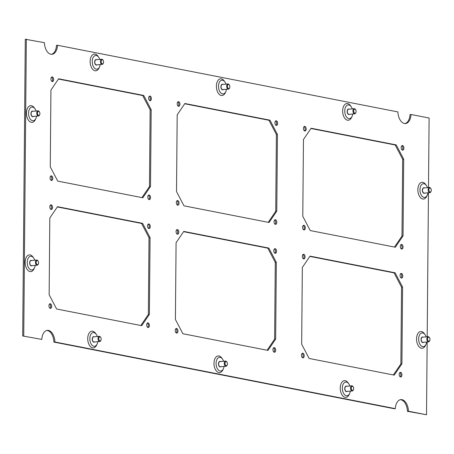 <?xml version="1.0" encoding="UTF-8"?>
<svg xmlns="http://www.w3.org/2000/svg" width="454" height="454" viewBox="0 0 454 454"><rect width="100%" height="100%" fill="white"/><g stroke="black" fill="none" stroke-linecap="round" stroke-linejoin="round"><path stroke-width="0.68" d="M226.024 366.225L220.389 366.736A2.582 1.504 -95.1 0 1 218.641 363.864A2.582 1.504 -95.1 0 1 219.923 361.588L225.559 361.083A2.582 1.504 84.9 0 0 224.276 363.359A2.582 1.504 84.9 0 0 226.024 366.225A2.582 1.504 84.9 0 0 227.023 365.356A2.582 1.504 84.9 0 0 227.113 365.141M226.824 361.957A2.582 1.504 84.9 0 0 226.705 361.764A2.582 1.504 84.9 0 0 225.559 361.083M225.014 363.382A2.054 1.197 -95.1 0 1 225.689 361.696A2.054 1.197 -95.1 0 1 226.943 362.116A2.054 1.197 -95.1 0 1 227.426 363.853A2.054 1.197 -95.1 0 1 227.199 364.971A2.054 1.197 -95.1 0 1 225.842 365.487A2.054 1.197 -95.1 0 1 225.014 363.382M102.178 64.383L96.549 64.894A2.582 1.504 -95.1 0 1 94.801 62.022A2.582 1.504 -95.1 0 1 96.083 59.746L101.719 59.241A2.582 1.504 84.9 0 0 100.436 61.517A2.582 1.504 84.9 0 0 102.178 64.383A2.582 1.504 84.9 0 0 103.183 63.509A2.582 1.504 84.9 0 0 103.268 63.299M102.984 60.115A2.582 1.504 84.9 0 0 102.859 59.922A2.582 1.504 84.9 0 0 101.719 59.241M101.174 61.54A2.054 1.197 -95.1 0 1 101.849 59.854A2.054 1.197 -95.1 0 1 103.103 60.269A2.054 1.197 -95.1 0 1 103.586 62.011A2.054 1.197 -95.1 0 1 103.359 63.123A2.054 1.197 -95.1 0 1 102.002 63.645A2.054 1.197 -95.1 0 1 101.174 61.54M354.699 113.84L349.064 114.346A2.582 1.504 -95.1 0 1 347.321 111.474A2.582 1.504 -95.1 0 1 348.604 109.204L354.239 108.693A2.582 1.504 84.9 0 0 352.957 110.969A2.582 1.504 84.9 0 0 354.699 113.84A2.582 1.504 84.9 0 0 355.703 112.967A2.582 1.504 84.9 0 0 355.788 112.751M355.505 109.573A2.582 1.504 84.9 0 0 355.38 109.374A2.582 1.504 84.9 0 0 354.239 108.693M353.694 110.992A2.054 1.197 -95.1 0 1 354.37 109.306A2.054 1.197 -95.1 0 1 355.624 109.726A2.054 1.197 -95.1 0 1 356.101 111.463A2.054 1.197 -95.1 0 1 355.879 112.581A2.054 1.197 -95.1 0 1 354.523 113.103A2.054 1.197 -95.1 0 1 353.694 110.992M37.188 265.187L31.559 265.692A2.582 1.504 -95.1 0 1 29.811 262.826A2.582 1.504 -95.1 0 1 31.093 260.551L36.729 260.046A2.582 1.504 84.9 0 0 35.446 262.321A2.582 1.504 84.9 0 0 37.188 265.187A2.582 1.504 84.9 0 0 38.193 264.313A2.582 1.504 84.9 0 0 38.278 264.097M37.994 260.919A2.582 1.504 84.9 0 0 37.869 260.727A2.582 1.504 84.9 0 0 36.729 260.046M36.184 262.344A2.054 1.197 -95.1 0 1 36.859 260.658A2.054 1.197 -95.1 0 1 38.113 261.073A2.054 1.197 -95.1 0 1 38.596 262.815A2.054 1.197 -95.1 0 1 38.369 263.927A2.054 1.197 -95.1 0 1 37.012 264.449A2.054 1.197 -95.1 0 1 36.184 262.344M428.599 341.839L422.963 342.344A2.582 1.504 -95.1 0 1 421.216 339.479A2.582 1.504 -95.1 0 1 422.498 337.203L428.133 336.698A2.582 1.504 84.9 0 0 426.851 338.973A2.582 1.504 84.9 0 0 428.599 341.839A2.582 1.504 84.9 0 0 429.598 340.965A2.582 1.504 84.9 0 0 429.683 340.755M429.399 337.572A2.582 1.504 84.9 0 0 429.274 337.379A2.582 1.504 84.9 0 0 428.133 336.698M427.589 338.996A2.054 1.197 -95.1 0 1 428.264 337.311A2.054 1.197 -95.1 0 1 429.518 337.725A2.054 1.197 -95.1 0 1 430 339.467A2.054 1.197 -95.1 0 1 429.773 340.579A2.054 1.197 -95.1 0 1 428.417 341.102A2.054 1.197 -95.1 0 1 427.589 338.996M36.524 116.15A6.884 4.012 -95.1 0 1 35.883 118.437A6.884 4.012 -95.1 0 1 31.332 120.185A6.884 4.012 -95.1 0 1 28.551 113.12A6.884 4.012 -95.1 0 1 30.815 107.467A6.884 4.012 -95.1 0 1 35.026 108.869A6.884 4.012 -95.1 0 1 36.065 111.003M35.883 118.437L35.384 119.538A8.393 4.886 -95.1 0 1 29.839 121.666A8.393 4.886 -95.1 0 1 26.451 113.052A8.393 4.886 -95.1 0 1 29.209 106.168A8.393 4.886 -95.1 0 1 34.334 107.876L35.026 108.869M35.225 265.363A6.884 4.012 -95.1 0 1 34.578 267.65A6.884 4.012 -95.1 0 1 30.032 269.404A6.884 4.012 -95.1 0 1 27.251 262.333A6.884 4.012 -95.1 0 1 29.516 256.686A6.884 4.012 -95.1 0 1 33.721 258.082A6.884 4.012 -95.1 0 1 34.759 260.221M34.578 267.65L34.078 268.751A8.393 4.886 -95.1 0 1 28.534 270.885A8.393 4.886 -95.1 0 1 25.146 262.27A8.393 4.886 -95.1 0 1 27.904 255.386A8.393 4.886 -95.1 0 1 33.034 257.089L33.721 258.082M427.929 192.802A6.884 4.012 -95.1 0 1 427.288 195.089A6.884 4.012 -95.1 0 1 422.736 196.837A6.884 4.012 -95.1 0 1 419.956 189.772A6.884 4.012 -95.1 0 1 422.22 184.12A6.884 4.012 -95.1 0 1 426.431 185.521A6.884 4.012 -95.1 0 1 427.469 187.661M427.288 195.089L426.788 196.19A8.393 4.886 -95.1 0 1 421.244 198.324A8.393 4.886 -95.1 0 1 417.856 189.71A8.393 4.886 -95.1 0 1 420.614 182.826A8.393 4.886 -95.1 0 1 425.739 184.528L426.431 185.521M426.629 342.015A6.884 4.012 -95.1 0 1 425.988 344.308A6.884 4.012 -95.1 0 1 421.437 346.056A6.884 4.012 -95.1 0 1 418.656 338.985A6.884 4.012 -95.1 0 1 420.92 333.338A6.884 4.012 -95.1 0 1 425.126 334.734A6.884 4.012 -95.1 0 1 426.164 336.874M425.988 344.308L425.483 345.409A8.393 4.886 -95.1 0 1 419.939 347.537A8.393 4.886 -95.1 0 1 416.551 338.922A8.393 4.886 -95.1 0 1 419.309 332.039A8.393 4.886 -95.1 0 1 424.439 333.741L425.126 334.734M33.448 116.423A2.798 1.629 -95.1 0 1 31.78 116.179A2.798 1.629 -95.1 0 1 30.951 113.585A2.798 1.629 -95.1 0 1 32.983 111.281M32.143 265.641A2.798 1.629 -95.1 0 1 30.475 265.397A2.798 1.629 -95.1 0 1 29.646 262.804A2.798 1.629 -95.1 0 1 31.684 260.5M424.853 193.081A2.798 1.629 -95.1 0 1 423.185 192.831A2.798 1.629 -95.1 0 1 422.356 190.243A2.798 1.629 -95.1 0 1 424.388 187.933M423.548 342.293A2.798 1.629 -95.1 0 1 421.88 342.049A2.798 1.629 -95.1 0 1 421.051 339.456A2.798 1.629 -95.1 0 1 423.088 337.152M100.215 64.559A6.884 4.012 -95.1 0 1 99.568 66.852A6.884 4.012 -95.1 0 1 95.022 68.599A6.884 4.012 -95.1 0 1 92.241 61.528A6.884 4.012 -95.1 0 1 94.506 55.882A6.884 4.012 -95.1 0 1 98.711 57.283A6.884 4.012 -95.1 0 1 99.749 59.417M99.568 66.852L99.068 67.952A8.393 4.886 -95.1 0 1 93.524 70.081A8.393 4.886 -95.1 0 1 90.136 61.466A8.393 4.886 -95.1 0 1 92.894 54.582A8.393 4.886 -95.1 0 1 98.024 56.285L98.711 57.283M226.472 89.29A6.884 4.012 -95.1 0 1 225.831 91.577A6.884 4.012 -95.1 0 1 221.28 93.325A6.884 4.012 -95.1 0 1 218.499 86.26A6.884 4.012 -95.1 0 1 220.763 80.608A6.884 4.012 -95.1 0 1 224.968 82.009A6.884 4.012 -95.1 0 1 226.013 84.143M225.831 91.577L225.332 92.678A8.393 4.886 -95.1 0 1 219.787 94.807A8.393 4.886 -95.1 0 1 216.393 86.192A8.393 4.886 -95.1 0 1 219.157 79.308A8.393 4.886 -95.1 0 1 224.282 81.016L224.968 82.009M352.735 114.016A6.884 4.012 -95.1 0 1 352.088 116.303A6.884 4.012 -95.1 0 1 347.543 118.051A6.884 4.012 -95.1 0 1 344.762 110.986A6.884 4.012 -95.1 0 1 347.021 105.334A6.884 4.012 -95.1 0 1 351.231 106.735A6.884 4.012 -95.1 0 1 352.27 108.875M352.088 116.303L351.589 117.404A8.393 4.886 -95.1 0 1 346.044 119.538A8.393 4.886 -95.1 0 1 342.656 110.924A8.393 4.886 -95.1 0 1 345.415 104.04A8.393 4.886 -95.1 0 1 350.545 105.742L351.231 106.735M97.133 64.837A2.798 1.629 -95.1 0 1 95.465 64.593A2.798 1.629 -95.1 0 1 94.636 61.999A2.798 1.629 -95.1 0 1 96.674 59.695M223.396 89.563A2.798 1.629 -95.1 0 1 221.728 89.319A2.798 1.629 -95.1 0 1 220.899 86.725A2.798 1.629 -95.1 0 1 222.931 84.421M349.654 114.294A2.798 1.629 -95.1 0 1 347.985 114.045A2.798 1.629 -95.1 0 1 347.157 111.457A2.798 1.629 -95.1 0 1 349.194 109.147M97.797 341.675A6.884 4.012 -95.1 0 1 97.15 343.967A6.884 4.012 -95.1 0 1 92.605 345.715A6.884 4.012 -95.1 0 1 89.824 338.644A6.884 4.012 -95.1 0 1 92.083 332.998A6.884 4.012 -95.1 0 1 96.293 334.394A6.884 4.012 -95.1 0 1 97.332 336.533M97.15 343.967L96.651 345.068A8.393 4.886 -95.1 0 1 91.106 347.196A8.393 4.886 -95.1 0 1 87.718 338.582A8.393 4.886 -95.1 0 1 90.477 331.698A8.393 4.886 -95.1 0 1 95.607 333.401L96.293 334.394M224.055 366.406A6.884 4.012 -95.1 0 1 223.413 368.693A6.884 4.012 -95.1 0 1 218.862 370.441A6.884 4.012 -95.1 0 1 216.081 363.376A6.884 4.012 -95.1 0 1 218.346 357.724A6.884 4.012 -95.1 0 1 222.551 359.125A6.884 4.012 -95.1 0 1 223.595 361.259M223.413 368.693L222.914 369.794A8.393 4.886 -95.1 0 1 217.37 371.922A8.393 4.886 -95.1 0 1 213.976 363.308A8.393 4.886 -95.1 0 1 216.734 356.424A8.393 4.886 -95.1 0 1 221.864 358.132L222.551 359.125M350.312 391.132A6.884 4.012 -95.1 0 1 349.671 393.419A6.884 4.012 -95.1 0 1 345.119 395.167A6.884 4.012 -95.1 0 1 342.339 388.102A6.884 4.012 -95.1 0 1 344.603 382.45A6.884 4.012 -95.1 0 1 348.814 383.851A6.884 4.012 -95.1 0 1 349.852 385.985M349.671 393.419L349.171 394.52A8.393 4.886 -95.1 0 1 343.627 396.648A8.393 4.886 -95.1 0 1 340.239 388.039A8.393 4.886 -95.1 0 1 342.997 381.15A8.393 4.886 -95.1 0 1 348.127 382.858L348.814 383.851M94.716 341.953A2.798 1.629 -95.1 0 1 93.047 341.709A2.798 1.629 -95.1 0 1 92.219 339.115A2.798 1.629 -95.1 0 1 94.256 336.811M220.979 366.679A2.798 1.629 -95.1 0 1 219.305 366.435A2.798 1.629 -95.1 0 1 218.482 363.841A2.798 1.629 -95.1 0 1 220.513 361.537M347.236 391.405A2.798 1.629 -95.1 0 1 345.568 391.161A2.798 1.629 -95.1 0 1 344.739 388.573A2.798 1.629 -95.1 0 1 346.777 386.263M400.224 376.831A2.321 1.351 84.9 0 0 400.876 375.015A2.321 1.351 84.9 0 0 399.843 372.569M399.191 374.385A2.321 1.351 -95.1 0 1 400.349 372.337A2.321 1.351 -95.1 0 1 401.921 374.919A2.321 1.351 -95.1 0 1 400.763 376.968A2.321 1.351 -95.1 0 1 399.191 374.385M302.5 357.695A2.321 1.351 84.9 0 0 303.147 355.874A2.321 1.351 84.9 0 0 302.12 353.428M301.467 355.249A2.321 1.351 -95.1 0 1 302.625 353.201A2.321 1.351 -95.1 0 1 304.197 355.783A2.321 1.351 -95.1 0 1 303.039 357.831A2.321 1.351 -95.1 0 1 301.467 355.249M303.363 258.786A2.321 1.351 84.9 0 0 304.015 256.97A2.321 1.351 84.9 0 0 302.983 254.518M302.33 256.34A2.321 1.351 -95.1 0 1 303.488 254.291A2.321 1.351 -95.1 0 1 305.06 256.873A2.321 1.351 -95.1 0 1 303.902 258.922A2.321 1.351 -95.1 0 1 302.33 256.34M401.086 277.927A2.321 1.351 84.9 0 0 401.739 276.106A2.321 1.351 84.9 0 0 400.706 273.66M400.053 275.476A2.321 1.351 -95.1 0 1 401.211 273.433A2.321 1.351 -95.1 0 1 402.783 276.009A2.321 1.351 -95.1 0 1 401.625 278.058A2.321 1.351 -95.1 0 1 400.053 275.476M401.342 248.934A2.321 1.351 84.9 0 0 401.989 247.118A2.321 1.351 84.9 0 0 400.956 244.666M400.309 246.488A2.321 1.351 -95.1 0 1 401.467 244.439A2.321 1.351 -95.1 0 1 403.039 247.021A2.321 1.351 -95.1 0 1 401.881 249.07A2.321 1.351 -95.1 0 1 400.309 246.488M303.618 229.798A2.321 1.351 84.9 0 0 304.265 227.976A2.321 1.351 84.9 0 0 303.232 225.53M302.585 227.346A2.321 1.351 -95.1 0 1 303.737 225.303A2.321 1.351 -95.1 0 1 305.309 227.885A2.321 1.351 -95.1 0 1 304.157 229.928A2.321 1.351 -95.1 0 1 302.585 227.346M304.481 130.888A2.321 1.351 84.9 0 0 305.128 129.067A2.321 1.351 84.9 0 0 304.095 126.621M303.448 128.442A2.321 1.351 -95.1 0 1 304.606 126.394A2.321 1.351 -95.1 0 1 306.172 128.976A2.321 1.351 -95.1 0 1 305.02 131.019A2.321 1.351 -95.1 0 1 303.448 128.442M402.204 150.024A2.321 1.351 84.9 0 0 402.857 148.208A2.321 1.351 84.9 0 0 401.824 145.757M401.171 147.578A2.321 1.351 -95.1 0 1 402.329 145.53A2.321 1.351 -95.1 0 1 403.901 148.112A2.321 1.351 -95.1 0 1 402.743 150.161A2.321 1.351 -95.1 0 1 401.171 147.578M273.966 352.105A2.321 1.351 84.9 0 0 274.613 350.289A2.321 1.351 84.9 0 0 273.58 347.838M272.933 349.659A2.321 1.351 -95.1 0 1 274.091 347.611A2.321 1.351 -95.1 0 1 275.663 350.193A2.321 1.351 -95.1 0 1 274.505 352.242A2.321 1.351 -95.1 0 1 272.933 349.659M176.243 332.969A2.321 1.351 84.9 0 0 176.89 331.148A2.321 1.351 84.9 0 0 175.857 328.702M175.21 330.523A2.321 1.351 -95.1 0 1 176.362 328.475A2.321 1.351 -95.1 0 1 177.934 331.057A2.321 1.351 -95.1 0 1 176.782 333.1A2.321 1.351 -95.1 0 1 175.21 330.523M177.105 234.06A2.321 1.351 84.9 0 0 177.752 232.238A2.321 1.351 84.9 0 0 176.719 229.792M176.073 231.614A2.321 1.351 -95.1 0 1 177.225 229.565A2.321 1.351 -95.1 0 1 178.797 232.147A2.321 1.351 -95.1 0 1 177.645 234.196A2.321 1.351 -95.1 0 1 176.073 231.614M274.829 253.196A2.321 1.351 84.9 0 0 275.476 251.38A2.321 1.351 84.9 0 0 274.449 248.934M273.796 250.75A2.321 1.351 -95.1 0 1 274.954 248.701A2.321 1.351 -95.1 0 1 276.526 251.283A2.321 1.351 -95.1 0 1 275.368 253.332A2.321 1.351 -95.1 0 1 273.796 250.75M275.084 224.208A2.321 1.351 84.9 0 0 275.731 222.386A2.321 1.351 84.9 0 0 274.698 219.94M274.051 221.762A2.321 1.351 -95.1 0 1 275.203 219.713A2.321 1.351 -95.1 0 1 276.775 222.295A2.321 1.351 -95.1 0 1 275.623 224.344A2.321 1.351 -95.1 0 1 274.051 221.762M177.355 205.066A2.321 1.351 84.9 0 0 178.008 203.25A2.321 1.351 84.9 0 0 176.975 200.804M176.322 202.62A2.321 1.351 -95.1 0 1 177.48 200.572A2.321 1.351 -95.1 0 1 179.052 203.154A2.321 1.351 -95.1 0 1 177.894 205.202A2.321 1.351 -95.1 0 1 176.322 202.62M178.218 106.162A2.321 1.351 84.9 0 0 178.87 104.341A2.321 1.351 84.9 0 0 177.837 101.895M177.191 103.711A2.321 1.351 -95.1 0 1 178.343 101.668A2.321 1.351 -95.1 0 1 179.915 104.244A2.321 1.351 -95.1 0 1 178.757 106.293A2.321 1.351 -95.1 0 1 177.191 103.711M275.947 125.298A2.321 1.351 84.9 0 0 276.594 123.477A2.321 1.351 84.9 0 0 275.561 121.031M274.914 122.852A2.321 1.351 -95.1 0 1 276.066 120.804A2.321 1.351 -95.1 0 1 277.638 123.386A2.321 1.351 -95.1 0 1 276.486 125.435A2.321 1.351 -95.1 0 1 274.914 122.852M147.709 327.379A2.321 1.351 84.9 0 0 148.356 325.558A2.321 1.351 84.9 0 0 147.323 323.112M146.676 324.933A2.321 1.351 -95.1 0 1 147.828 322.885A2.321 1.351 -95.1 0 1 149.4 325.467A2.321 1.351 -95.1 0 1 148.242 327.516A2.321 1.351 -95.1 0 1 146.676 324.933M49.98 308.243A2.321 1.351 84.9 0 0 50.632 306.422A2.321 1.351 84.9 0 0 49.6 303.976M48.947 305.792A2.321 1.351 -95.1 0 1 50.105 303.749A2.321 1.351 -95.1 0 1 51.677 306.325A2.321 1.351 -95.1 0 1 50.519 308.374A2.321 1.351 -95.1 0 1 48.947 305.792M50.842 209.334A2.321 1.351 84.9 0 0 51.495 207.512A2.321 1.351 84.9 0 0 50.462 205.066M49.809 206.882A2.321 1.351 -95.1 0 1 50.967 204.839A2.321 1.351 -95.1 0 1 52.539 207.421A2.321 1.351 -95.1 0 1 51.381 209.464A2.321 1.351 -95.1 0 1 49.809 206.882M148.572 228.47A2.321 1.351 84.9 0 0 149.218 226.654A2.321 1.351 84.9 0 0 148.186 224.202M147.539 226.024A2.321 1.351 -95.1 0 1 148.691 223.975A2.321 1.351 -95.1 0 1 150.263 226.557A2.321 1.351 -95.1 0 1 149.111 228.606A2.321 1.351 -95.1 0 1 147.539 226.024M148.821 199.482A2.321 1.351 84.9 0 0 149.474 197.66A2.321 1.351 84.9 0 0 148.441 195.214M147.788 197.03A2.321 1.351 -95.1 0 1 148.946 194.987A2.321 1.351 -95.1 0 1 150.518 197.569A2.321 1.351 -95.1 0 1 149.36 199.612A2.321 1.351 -95.1 0 1 147.788 197.03M51.098 180.34A2.321 1.351 84.9 0 0 51.745 178.524A2.321 1.351 84.9 0 0 50.712 176.073M50.065 177.894A2.321 1.351 -95.1 0 1 51.223 175.846A2.321 1.351 -95.1 0 1 52.795 178.428A2.321 1.351 -95.1 0 1 51.637 180.476A2.321 1.351 -95.1 0 1 50.065 177.894M51.96 81.431A2.321 1.351 84.9 0 0 52.607 79.615A2.321 1.351 84.9 0 0 51.58 77.169M50.927 78.985A2.321 1.351 -95.1 0 1 52.085 76.936A2.321 1.351 -95.1 0 1 53.657 79.518A2.321 1.351 -95.1 0 1 52.499 81.567A2.321 1.351 -95.1 0 1 50.927 78.985M149.684 100.572A2.321 1.351 84.9 0 0 150.336 98.751A2.321 1.351 84.9 0 0 149.304 96.305M148.651 98.126A2.321 1.351 -95.1 0 1 149.809 96.078A2.321 1.351 -95.1 0 1 151.381 98.66A2.321 1.351 -95.1 0 1 150.223 100.703A2.321 1.351 -95.1 0 1 148.651 98.126M150.512 186.463L149.468 186.554L150.138 109.817L151.182 109.72L150.512 186.463L142.828 197.768L57.726 181.101L50.263 166.828L50.933 90.091L58.617 78.786L143.719 95.448L142.675 95.544L58.441 79.047M141.96 197.598L149.468 186.554M150.138 109.817L142.675 95.544M143.719 95.448L151.182 109.72M140.842 325.501L148.35 314.457L149.02 237.714L141.557 223.442L57.323 206.945M268.218 222.324L275.726 211.286L276.395 134.543L268.933 120.27L184.699 103.773M267.105 350.227L274.613 339.183L275.283 262.446L267.815 248.168L183.586 231.676M394.481 247.055L401.989 236.012L402.658 159.269L395.19 144.996L310.962 128.499M393.363 374.953L400.871 363.909L401.54 287.172L394.078 272.899L309.844 256.402M41.796 339.41L22.7 335.971L41.796 339.41A11.231 6.543 -95.1 0 1 47.352 330.364A11.231 6.543 -95.1 0 1 54.94 341.987L53.89 342.078L394.276 408.742L395.321 408.645A11.231 6.543 -95.1 0 1 400.882 399.599A11.231 6.543 -95.1 0 1 408.464 411.222L407.42 411.313A11.231 6.543 84.9 0 0 400.36 399.685M53.89 342.078A11.231 6.543 84.9 0 0 46.836 330.45M22.7 335.971L25.288 39.243L44.384 42.687A11.231 6.543 -95.1 0 0 51.966 54.304A11.231 6.543 -95.1 0 0 57.527 45.258L397.908 111.922A11.231 6.543 -95.1 0 0 405.496 123.539A11.231 6.543 -95.1 0 0 411.052 114.493L429.104 118.029L428.497 187.564M51.444 54.315A11.231 6.543 84.9 0 0 56.483 45.355L57.527 45.258M404.968 123.55A11.231 6.543 84.9 0 0 410.007 114.59L411.052 114.493M407.42 411.313L426.516 414.757L408.464 411.222M142.601 223.351L150.064 237.624L149.394 314.361L141.71 325.671L56.608 309.004L49.145 294.731L49.815 217.988L57.505 206.684L142.601 223.351L141.557 223.442M269.977 120.174L277.439 134.452L276.77 211.189L269.086 222.494L183.983 205.832L176.521 191.554L177.191 114.817L184.88 103.512L269.977 120.174L268.933 120.27M268.864 248.077L276.327 262.35L275.657 339.087L267.968 350.397L182.871 333.73L175.409 319.457L176.078 242.714L183.762 231.409L268.864 248.077L267.815 248.168M396.24 144.905L403.702 159.178L403.033 235.915L395.343 247.226L310.247 230.558L302.784 216.286L303.454 139.543L311.138 128.238L396.24 144.905L395.19 144.996M395.122 272.803L402.584 287.076L401.915 363.819L394.231 375.123L309.129 358.456L301.666 344.183L302.336 267.446L310.025 256.135L395.122 272.803L394.078 272.899M426.516 414.757L427.146 341.97M427.191 336.783L428.451 192.757M23.744 335.875L26.332 39.152M395.321 408.645L54.94 341.987M149.394 314.361L148.35 314.457M149.02 237.714L150.064 237.624M276.77 211.189L275.726 211.286M276.395 134.543L277.439 134.452M275.657 339.087L274.613 339.183M275.283 262.446L276.327 262.35M403.033 235.915L401.989 236.012M402.658 159.269L403.702 159.178M401.915 363.819L400.871 363.909M401.54 287.172L402.584 287.076M429.898 192.627L424.263 193.132A2.582 1.504 -95.1 0 1 422.515 190.26A2.582 1.504 -95.1 0 1 423.803 187.99L429.439 187.479A2.582 1.504 84.9 0 0 428.15 189.755A2.582 1.504 84.9 0 0 429.898 192.627A2.582 1.504 84.9 0 0 430.903 191.753A2.582 1.504 84.9 0 0 430.988 191.537M430.698 188.359A2.582 1.504 84.9 0 0 430.579 188.16A2.582 1.504 84.9 0 0 429.439 187.479M428.888 189.778A2.054 1.197 -95.1 0 1 429.563 188.092A2.054 1.197 -95.1 0 1 430.818 188.512A2.054 1.197 -95.1 0 1 431.3 190.249A2.054 1.197 -95.1 0 1 431.079 191.367A2.054 1.197 -95.1 0 1 429.717 191.889A2.054 1.197 -95.1 0 1 428.888 189.778M38.494 115.969L32.858 116.479A2.582 1.504 -95.1 0 1 31.11 113.608A2.582 1.504 -95.1 0 1 32.399 111.332L38.034 110.827A2.582 1.504 84.9 0 0 36.746 113.103A2.582 1.504 84.9 0 0 38.494 115.969A2.582 1.504 84.9 0 0 39.498 115.095A2.582 1.504 84.9 0 0 39.583 114.885M39.294 111.701A2.582 1.504 84.9 0 0 39.175 111.508A2.582 1.504 84.9 0 0 38.034 110.827M37.483 113.125A2.054 1.197 -95.1 0 1 38.159 111.44A2.054 1.197 -95.1 0 1 39.413 111.854A2.054 1.197 -95.1 0 1 39.895 113.596A2.054 1.197 -95.1 0 1 39.674 114.714A2.054 1.197 -95.1 0 1 38.312 115.231A2.054 1.197 -95.1 0 1 37.483 113.125M228.441 89.115L222.806 89.62A2.582 1.504 -95.1 0 1 221.058 86.748A2.582 1.504 -95.1 0 1 222.347 84.472L227.982 83.967A2.582 1.504 84.9 0 0 226.694 86.243A2.582 1.504 84.9 0 0 228.441 89.115A2.582 1.504 84.9 0 0 229.446 88.241A2.582 1.504 84.9 0 0 229.531 88.025M229.242 84.847A2.582 1.504 84.9 0 0 229.122 84.648A2.582 1.504 84.9 0 0 227.982 83.967M227.431 86.266A2.054 1.197 -95.1 0 1 228.107 84.58A2.054 1.197 -95.1 0 1 229.361 85A2.054 1.197 -95.1 0 1 229.843 86.737A2.054 1.197 -95.1 0 1 229.616 87.855A2.054 1.197 -95.1 0 1 228.26 88.377A2.054 1.197 -95.1 0 1 227.431 86.266M352.281 390.956L346.646 391.462A2.582 1.504 -95.1 0 1 344.898 388.59A2.582 1.504 -95.1 0 1 346.186 386.32L351.822 385.809A2.582 1.504 84.9 0 0 350.533 388.085A2.582 1.504 84.9 0 0 352.281 390.956A2.582 1.504 84.9 0 0 353.286 390.082A2.582 1.504 84.9 0 0 353.371 389.867M353.087 386.689A2.582 1.504 84.9 0 0 352.962 386.49A2.582 1.504 84.9 0 0 351.822 385.809M351.271 388.108A2.054 1.197 -95.1 0 1 351.946 386.422A2.054 1.197 -95.1 0 1 353.206 386.842A2.054 1.197 -95.1 0 1 353.683 388.579A2.054 1.197 -95.1 0 1 353.462 389.697A2.054 1.197 -95.1 0 1 352.105 390.219A2.054 1.197 -95.1 0 1 351.271 388.108M99.761 341.499L94.126 342.004A2.582 1.504 -95.1 0 1 92.383 339.138A2.582 1.504 -95.1 0 1 93.666 336.862L99.301 336.357A2.582 1.504 84.9 0 0 98.019 338.633A2.582 1.504 84.9 0 0 99.761 341.499A2.582 1.504 84.9 0 0 100.765 340.625A2.582 1.504 84.9 0 0 100.85 340.415M100.567 337.231A2.582 1.504 84.9 0 0 100.442 337.038A2.582 1.504 84.9 0 0 99.301 336.357M98.756 338.656A2.054 1.197 -95.1 0 1 99.432 336.97A2.054 1.197 -95.1 0 1 100.686 337.384A2.054 1.197 -95.1 0 1 101.163 339.127A2.054 1.197 -95.1 0 1 100.941 340.239A2.054 1.197 -95.1 0 1 99.585 340.761A2.054 1.197 -95.1 0 1 98.756 338.656M226.943 362.116L226.705 361.764M227.199 364.971L227.023 365.356M103.103 60.269L102.859 59.922M103.359 63.123L103.183 63.509M355.624 109.726L355.38 109.374M355.879 112.581L355.703 112.967M38.113 261.073L37.869 260.727M38.369 263.927L38.193 264.313M429.518 337.725L429.274 337.379M429.773 340.579L429.598 340.965M430.818 188.512L430.579 188.16M431.079 191.367L430.903 191.753M39.413 111.854L39.175 111.508M39.674 114.714L39.498 115.095M229.361 85L229.122 84.648M229.616 87.855L229.446 88.241M353.206 386.842L352.962 386.49M353.462 389.697L353.286 390.082M100.686 337.384L100.442 337.038M100.941 340.239L100.765 340.625"/></g></svg>
